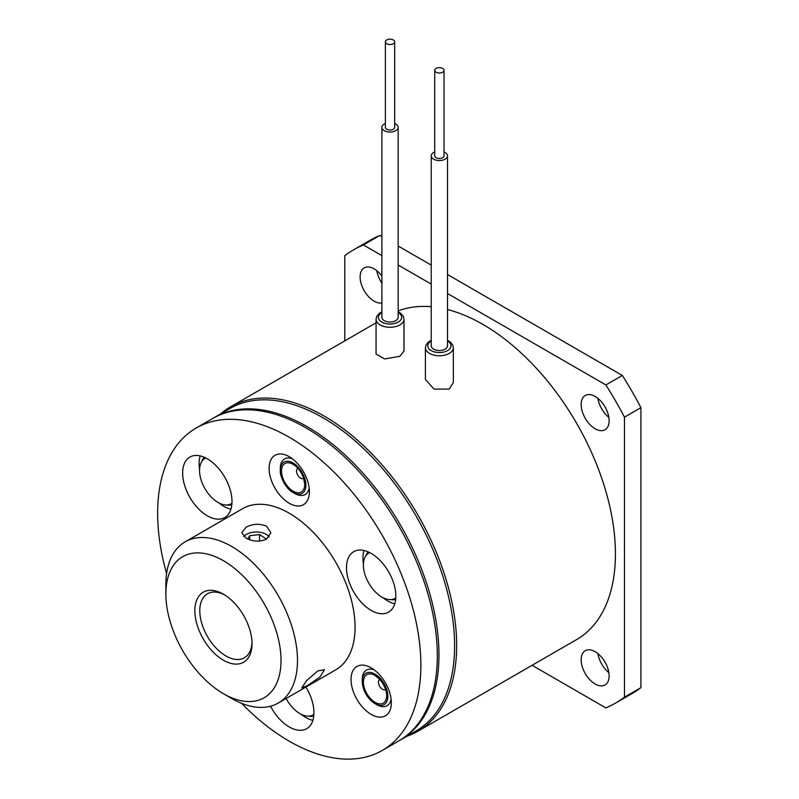 <?xml version="1.0" encoding="UTF-8"?>
<svg xmlns="http://www.w3.org/2000/svg" width="799" height="799" viewBox="0 0 799 799"><rect width="100%" height="100%" fill="white"/><g stroke="black" fill="none" stroke-linecap="round" stroke-linejoin="round"><path stroke-width="1.2" d="M381.882 302.911A19.775 11.416 60 0 1 363.295 289.008A19.775 11.416 60 0 1 364.214 267.875A19.775 11.416 60 0 1 381.882 276.064M381.882 283.156A19.775 11.416 60 0 1 376.848 270.741M609.128 420.683A19.775 11.416 60 0 1 605.033 429.742A19.775 11.416 60 0 1 585.258 418.326A19.775 11.416 60 0 1 585.258 395.485A19.775 11.416 60 0 1 600.498 400.788A19.775 11.416 60 0 1 609.128 420.683M608.858 417.368A19.775 11.416 60 0 1 597.882 398.361M609.128 675.924A19.775 11.416 60 0 1 605.033 684.973A19.775 11.416 60 0 1 585.258 673.557A19.775 11.416 60 0 1 585.258 650.716A19.775 11.416 60 0 1 600.498 656.019A19.775 11.416 60 0 1 609.128 675.924M608.858 672.608A19.775 11.416 60 0 1 597.882 653.592M386.736 39.95A4.654 2.687 0 0 0 385.368 41.848A4.654 2.687 0 0 0 390.022 44.534A4.654 2.687 0 0 0 394.676 41.848A4.654 2.687 0 0 0 391.81 39.371A4.654 2.687 0 0 0 386.736 39.95M385.368 41.848L385.368 127.341A4.654 2.687 0 0 0 390.022 130.027A4.654 2.687 0 0 0 394.676 127.341L394.676 41.848M436.094 68.444A4.654 2.687 0 0 0 434.726 70.342A4.654 2.687 0 0 0 439.38 73.029A4.654 2.687 0 0 0 444.034 70.342A4.654 2.687 0 0 0 441.158 67.865A4.654 2.687 0 0 0 436.094 68.444M434.726 70.342L434.726 155.835A4.654 2.687 0 0 0 439.38 158.522A4.654 2.687 0 0 0 444.034 155.835L444.034 70.342M385.368 123.485A8.14 4.704 0 0 0 384.269 124.015A8.14 4.704 0 0 0 381.882 127.341A8.14 4.704 0 0 0 390.022 132.045A8.14 4.704 0 0 0 398.172 127.341A8.14 4.704 0 0 0 394.676 123.485M381.882 127.341L381.882 317.313A8.14 4.704 0 0 0 390.022 322.017A8.14 4.704 0 0 0 398.172 317.313L398.172 127.341M434.726 151.98A8.14 4.704 0 0 0 433.627 152.509A8.14 4.704 0 0 0 431.24 155.835A8.14 4.704 0 0 0 439.38 160.539A8.14 4.704 0 0 0 447.52 155.835A8.14 4.704 0 0 0 444.034 151.98M431.24 155.835L431.24 345.817A8.14 4.704 0 0 0 439.38 350.511A8.14 4.704 0 0 0 447.52 345.817L447.52 155.835M425.418 347.715L425.418 379.485L434.017 389.113L449.248 389.103L453.343 382.541L453.343 347.715A13.963 8.06 180 0 1 449.248 353.408A13.963 8.06 180 0 1 434.037 355.156A13.963 8.06 180 0 1 425.418 347.715L426.107 344.848L428.574 341.902L431.24 340.314M376.059 319.22L376.059 354.047L384.579 358.961L399.899 356.274L403.984 350.981L403.984 319.22A13.963 8.06 180 0 1 399.899 324.913A13.963 8.06 180 0 1 384.679 326.661A13.963 8.06 180 0 1 376.059 319.22L376.748 316.354L379.215 313.408L381.882 311.81M220.724 413.852A187.306 108.135 60 0 1 230.561 406.831A187.306 108.135 60 0 1 374.901 457.008A187.306 108.135 60 0 1 456.658 645.502A187.306 108.135 60 0 1 417.867 731.245A187.306 108.135 60 0 1 406.861 736.249M447.52 309.553A187.306 108.135 60 0 1 615.42 553.837A187.306 108.135 60 0 1 576.628 639.58L417.867 731.245M398.172 310.941A187.306 108.135 60 0 1 431.24 306.726M447.52 293.523L605.872 384.948A261.752 151.131 60 0 1 624.468 417.158L624.468 697.167A261.752 151.131 60 0 1 615.5 703.11A261.752 151.131 60 0 1 605.872 707.904L532.084 665.297M344.778 340.883L344.778 255.68A261.752 151.131 60 0 1 353.747 249.737A261.752 151.131 60 0 1 363.375 244.943L381.882 255.62M398.172 265.028L431.24 284.114M353.747 249.737L370.197 240.239A261.752 151.131 60 0 1 379.825 235.445L381.882 236.624M398.172 246.032L431.24 265.118M447.52 274.526L622.331 375.45A261.752 151.131 60 0 1 640.928 407.66L640.928 687.669A261.752 151.131 60 0 1 631.959 693.612L615.5 703.11M624.468 697.167L640.928 687.669M624.468 417.158L640.928 407.66M605.872 384.948L622.331 375.45M363.375 244.943L379.825 235.445M303.7 478.351A5.813 3.356 60 0 1 303.54 478.451A5.813 3.356 60 0 1 297.717 475.095A5.813 3.356 60 0 1 297.717 468.374A5.813 3.356 60 0 1 297.887 468.294M309.173 487.939A20.554 11.865 60 0 1 294.861 493.532L293.113 492.524A18.087 10.447 60 0 1 280.319 470.371A18.087 10.447 60 0 1 290.307 461.722A18.087 10.447 60 0 1 304.679 478.122A18.087 10.447 60 0 1 293.113 492.524C285.732 488.898 279.61 475.914 280.319 470.371L280.319 468.354A20.554 11.865 60 0 1 292.324 458.756M368.179 551.889A27.925 16.12 -120 0 0 365.732 555.974M390.911 599.59A27.925 16.12 -120 0 0 395.675 599.51M308.983 716.144A27.925 16.12 -120 0 0 313.747 716.064M369.697 552.598A26.177 15.111 -120 0 0 368.808 553.048A26.177 15.111 -120 0 0 368.109 582.012A26.177 15.111 -120 0 0 393.468 599.07A26.177 15.111 -120 0 0 394.986 598.381A26.177 15.111 -120 0 0 395.815 597.842M205.842 457.997A26.177 15.111 -120 0 0 204.953 458.446A26.177 15.111 -120 0 0 200.799 463.4A26.177 15.111 -120 0 0 207.92 493.163A26.177 15.111 -120 0 0 231.131 503.779A26.177 15.111 -120 0 0 231.96 503.24M286.142 698.486A26.177 15.111 -120 0 0 302.771 715.015A26.177 15.111 -120 0 0 313.058 714.935A26.177 15.111 -120 0 0 313.887 714.396M213.463 418.057A186.137 107.465 60 0 1 214.282 417.567L229.912 408.549A186.137 107.465 60 0 1 416.049 516.014A186.137 107.465 60 0 1 416.049 730.945L400.419 739.974A186.137 107.465 60 0 1 399.59 740.443M214.282 417.567A186.137 107.465 60 0 1 400.419 525.043A186.137 107.465 60 0 1 400.419 739.974M204.324 457.288A27.925 16.12 -120 0 0 201.877 461.373M227.056 504.988A27.925 16.12 -120 0 0 231.82 504.908M266.626 526.291C259.775 523.345 252.923 523.655 246.062 527.22L241.807 532.693L246.062 538.166C252.923 541.722 259.775 542.032 266.626 539.095L270.891 532.693L266.626 526.291M307.495 685.562L320.009 676.983L324.424 669.702L317.782 670.93L306.387 680.888L301.762 687.919L307.495 685.562M388.634 712.848A28.504 16.459 -120 0 0 391.33 702.77A28.504 16.459 -120 0 0 371.185 667.864A28.504 16.459 -120 0 0 351.33 675.634A28.504 16.459 -120 0 0 364.284 709.023A28.504 16.459 -120 0 0 388.634 712.848M364.014 550.501A34.896 20.155 -120 0 0 363.415 563.904M382.881 597.622A34.896 20.155 -120 0 0 394.796 603.804M371.175 553.407A34.896 20.155 -120 0 0 353.727 551.68A34.896 20.155 -120 0 0 353.727 591.979A34.896 20.155 -120 0 0 388.634 612.124A34.896 20.155 -120 0 0 393.977 584.159A34.896 20.155 -120 0 0 371.175 553.407M200.159 455.899A34.896 20.155 -120 0 0 199.56 469.303M219.026 503.02A34.896 20.155 -120 0 0 230.941 509.213M207.331 458.806A34.896 20.155 -120 0 0 189.872 457.078A34.896 20.155 -120 0 0 189.872 497.377A34.896 20.155 -120 0 0 224.779 517.522A34.896 20.155 -120 0 0 230.122 489.557A34.896 20.155 -120 0 0 207.331 458.806M289.258 456.708L289.248 456.708A28.504 16.459 -120 0 0 269.103 468.344A28.504 16.459 -120 0 0 289.248 503.26A28.504 16.459 -120 0 0 309.403 491.615A28.504 16.459 -120 0 0 289.258 456.708A28.504 16.459 -120 0 0 289.248 456.708M300.953 714.176A34.896 20.155 -120 0 0 312.868 720.368M270.541 706.226A34.896 20.155 -120 0 0 306.706 728.678A34.896 20.155 -120 0 0 305.917 687.06M241.508 703.28A186.137 107.465 -120 0 0 382.322 750.421L398.771 740.923A186.137 107.465 -120 0 0 427.305 591.769A186.137 107.465 -120 0 0 305.707 427.735A186.137 107.465 -120 0 0 212.634 418.516L196.184 428.024A186.137 107.465 -120 0 0 166.601 573.542M382.322 750.421A186.137 107.465 -120 0 0 410.856 601.267A186.137 107.465 -120 0 0 289.248 437.243A186.137 107.465 -120 0 0 196.184 428.024M224.709 594.965A36.934 21.323 -120 0 0 207.44 593.807A36.934 21.323 -120 0 0 207.44 636.453A36.934 21.323 -120 0 0 244.384 657.777A36.934 21.323 -120 0 0 252.005 642.246M223.44 594.206L223.44 594.206A40.429 23.341 -120 0 0 194.856 610.716A40.429 23.341 -120 0 0 223.44 660.224A40.429 23.341 -120 0 0 252.025 643.714A40.429 23.341 -120 0 0 223.44 594.206L223.44 594.206M223.44 693.712A81.438 47.021 -120 0 0 281.028 660.463A81.438 47.021 -120 0 0 223.44 560.718A81.438 47.021 -120 0 0 165.862 593.967A81.438 47.021 -120 0 0 223.44 693.702A81.438 47.021 -120 0 0 223.44 693.712L231.67 698.456A93.074 53.733 -120 0 0 278.202 703.07A93.074 53.733 -120 0 0 292.474 628.483A93.074 53.733 -120 0 0 231.67 546.476A93.074 53.733 -120 0 0 185.138 541.862A93.074 53.733 -120 0 0 165.862 584.469L165.862 593.967M231.67 698.456L223.44 693.702M278.202 703.07L335.79 669.822A93.074 53.733 -120 0 0 350.052 595.245A93.074 53.733 -120 0 0 289.248 513.228A93.074 53.733 -120 0 0 242.716 508.623L185.138 541.862M385.627 689.507A5.813 3.356 60 0 1 385.468 689.607A5.813 3.356 60 0 1 382.222 689.108A5.813 3.356 60 0 1 378.696 683.974A5.813 3.356 60 0 1 379.645 679.53A5.813 3.356 60 0 1 379.815 679.45M391.101 699.095A20.554 11.865 60 0 1 376.788 704.688L373.972 703.01C369.198 699.644 365.702 694.84 363.485 688.618L362.247 681.527A18.087 10.447 60 0 1 375.041 674.136A18.087 10.447 60 0 1 387.835 696.299A18.087 10.447 60 0 1 375.041 703.679A18.087 10.447 60 0 1 373.992 703.03A18.087 10.447 60 0 1 362.247 681.527L362.247 679.51A20.554 11.865 60 0 1 374.252 669.912M269.233 536.968A13.963 8.06 -0 0 0 269.093 536.768A13.963 8.06 -0 0 0 256.579 532.004A13.963 8.06 -0 0 0 243.805 536.529M265.897 539.485L266.227 538.916L259.575 534.551L249.697 535.7L247.75 539.015M249.697 539.774L249.697 535.7M259.575 541.083L259.575 534.551M381.882 312.519A11.635 6.722 0 0 0 381.752 322.047A11.635 6.722 0 0 0 398.252 322.067A11.635 6.722 0 0 0 398.172 312.519M431.24 341.013A11.635 6.722 0 0 0 431.11 350.541A11.635 6.722 0 0 0 447.61 350.561A11.635 6.722 0 0 0 447.52 341.013M303.63 478.082A16.449 9.498 -120 0 0 293.113 464.329A16.449 9.498 -120 0 0 281.488 471.04A16.449 9.498 -120 0 0 293.113 491.185A16.449 9.498 -120 0 0 304.739 484.474A16.449 9.498 -120 0 0 303.63 478.082M374.082 701.742A16.449 9.498 -120 0 0 386.666 695.619A16.449 9.498 -120 0 0 375.041 675.485A16.449 9.498 -120 0 0 363.425 681.657A16.449 9.498 -120 0 0 374.082 701.742M398.172 311.81L400.788 313.378L403.295 316.344L403.984 319.22M447.52 340.314L450.147 341.872L452.653 344.848L453.343 347.715M230.561 406.831L376.059 322.826M293.113 464.329C297.807 467.225 301.313 471.829 303.63 478.132L304.739 484.474M369.637 552.568L368.808 553.048M395.815 597.912L394.986 598.381M205.782 457.967L204.953 458.446M231.96 503.31L231.131 503.779M313.887 714.466L313.058 714.935M386.666 695.619C386.916 693.852 386.047 686.511 379.305 678.9L375.041 675.485"/></g></svg>
